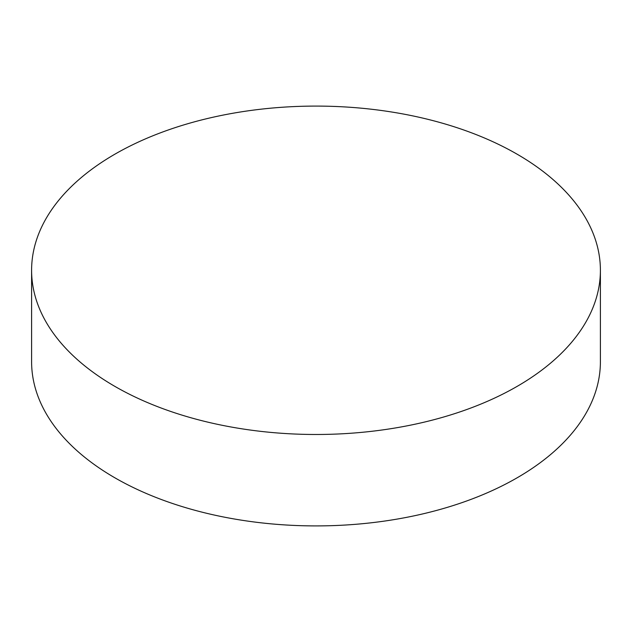 <?xml version="1.0" encoding="UTF-8"?>
<svg xmlns="http://www.w3.org/2000/svg" width="632" height="632" viewBox="0 0 632 632"><rect width="100%" height="100%" fill="white"/><g stroke="black" fill="none" stroke-linecap="round" stroke-linejoin="round"><path stroke-width="0.95" d="M517.102 154.184A284.4 164.194 180 0 1 600.4 270.291A284.4 164.194 180 0 1 424.838 421.986A284.4 164.194 180 0 1 114.898 386.397A284.4 164.194 180 0 1 31.6 270.291A284.4 164.194 180 0 1 207.162 118.587A284.4 164.194 180 0 1 517.102 154.184M31.6 270.291L31.6 361.709A284.4 164.194 0 0 0 114.898 477.816A284.4 164.194 0 0 0 424.838 513.413A284.4 164.194 0 0 0 600.4 361.709L600.4 270.291"/></g></svg>

